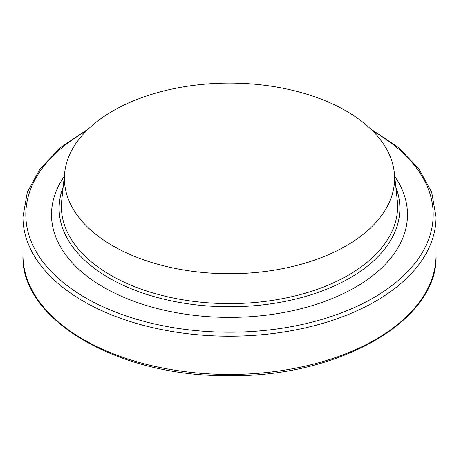 <?xml version="1.0" encoding="UTF-8"?>
<svg xmlns="http://www.w3.org/2000/svg" width="459" height="459" viewBox="0 0 459 459"><rect width="100%" height="100%" fill="white"/><g stroke="black" fill="none" stroke-linecap="round" stroke-linejoin="round"><path stroke-width="0.69" d="M112.759 245.806A165.097 95.317 0 0 0 297.369 265.296A165.097 95.317 0 0 0 394.281 172.509A165.097 95.317 0 0 0 346.241 111.003A165.097 95.317 0 0 0 171.069 89.258A165.097 95.317 0 0 0 64.719 172.509A165.097 95.317 0 0 0 112.759 245.806M63.153 187.134A170.381 98.369 0 0 0 59.119 208.403A170.381 98.369 0 0 0 229.5 306.773A170.381 98.369 0 0 0 399.881 208.403A170.381 98.369 0 0 0 395.847 187.134A170.381 98.369 180 0 1 399.881 208.403A170.381 98.369 180 0 1 229.5 306.773A170.381 98.369 180 0 1 59.119 208.403A170.381 98.369 180 0 1 63.153 187.134M394.281 172.509L397.287 200.549A168.109 97.056 180 0 1 229.5 303.611A168.109 97.056 180 0 1 61.713 200.549L64.719 172.509M64.306 176.354A177.994 102.764 0 0 0 103.636 287.288A177.994 102.764 0 0 0 327.565 300.381A177.994 102.764 0 0 0 394.694 176.354M86.263 131.004A203.693 117.602 0 0 0 85.466 297.776A203.693 117.602 0 0 0 373.93 297.547A203.693 117.602 0 0 0 372.737 131.004M22.95 255.187A206.55 119.248 0 0 0 229.5 374.441A206.55 119.248 0 0 0 436.05 255.187L436.05 216.952A206.55 119.248 180 0 1 308.546 327.124A206.55 119.248 180 0 1 83.446 301.276A206.55 119.248 180 0 1 22.95 216.952L22.95 255.187C20.305 319.9 118.531 376.856 228.352 375.646C338.977 377.608 438.758 320.393 436.05 255.187M436.05 216.952L431.707 192.304L418.901 168.763L398.205 147.322L370.505 128.824M88.495 128.824L60.8 147.322L40.099 168.763L27.293 192.304L22.95 216.952"/></g></svg>
